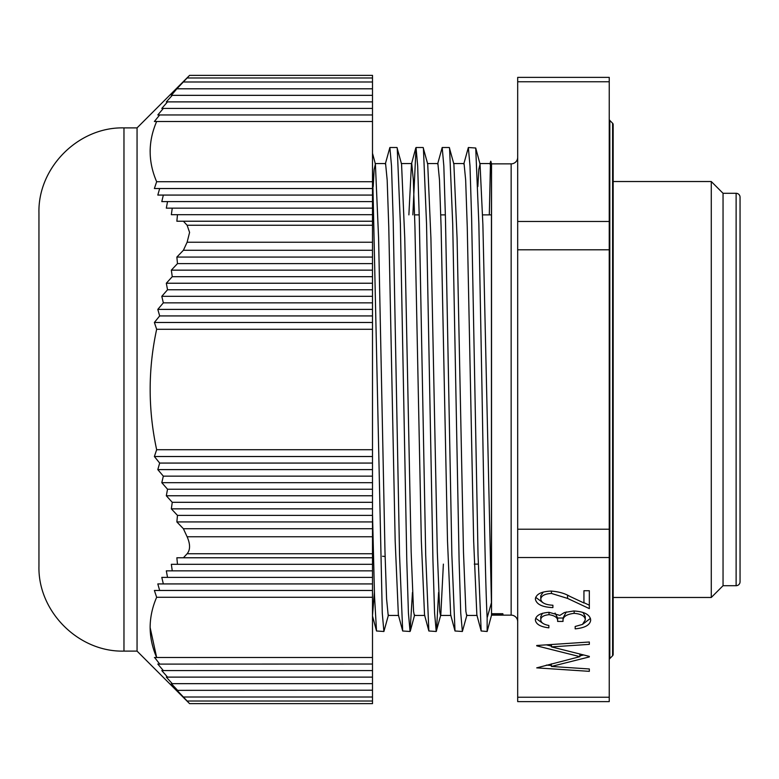 <?xml version="1.0" encoding="UTF-8"?>
<svg xmlns="http://www.w3.org/2000/svg" width="779" height="779" viewBox="0 0 779 779"><rect width="100%" height="100%" fill="white"/><g stroke="black" fill="none" stroke-linecap="round" stroke-linejoin="round"><path stroke-width="1.17" d="M372.498 208.149L372.498 188.528L159.666 188.528L157.806 195.071L163.337 195.071L161.798 201.605L167.534 201.605L166.317 208.149L172.256 208.149L171.341 214.692L177.476 214.692L176.862 221.226L372.498 221.226L372.498 208.149L166.317 208.149M372.498 188.528L372.498 181.731L156.657 181.731L154.378 188.528L159.666 188.528L154.378 188.528M171.341 214.692L372.498 214.692M372.498 195.071L157.806 195.071M372.498 201.605L161.798 201.605M168.459 570.851L172.256 570.851L171.341 564.308L177.476 564.308L176.862 557.774L183.396 557.774L187.116 553.752C190.368 549.828 190.368 544.17 187.116 536.76L183.396 528.727L372.498 528.727L372.498 657.495L156.657 657.495C152.372 647.68 150.201 637.641 150.133 627.387C150.191 617.163 152.372 607.123 156.657 597.269L372.498 597.269M372.498 697.001L372.498 701.012L187.116 701.012C190.368 704.469 190.368 704.469 187.116 701.012L183.396 697.001L372.498 697.001L372.498 657.495M372.498 701.012L372.498 703.641L189.589 703.641L137.055 651.108L137.055 127.892L189.589 75.359L372.498 75.359L372.498 181.731M156.657 449.726C148 409.491 148 369.334 156.657 329.274L372.498 329.274L372.498 449.726L156.657 449.726L154.378 456.523L159.666 463.067L157.806 469.61L372.498 469.61L372.498 463.067L159.666 463.067M372.498 463.067L372.498 449.726M154.378 456.523L372.498 456.523M123.968 651.108L123.968 127.892C78.543 126.724 37.781 167.475 38.95 212.92L38.95 566.08C37.781 611.525 78.543 652.276 123.968 651.108L137.055 651.108M156.491 182.218L156.657 181.731C148 161.613 148 141.535 156.657 121.505C152.372 131.359 150.191 141.398 150.133 151.613M156.657 329.274L154.378 322.477L159.666 315.933L157.806 309.39L163.337 302.856L161.798 296.312L167.534 289.769L166.317 283.235L172.256 276.691L171.341 270.147L177.476 263.614L176.862 257.07L183.396 250.273L187.116 242.24L189.589 232.424L187.116 225.248L183.396 221.226L176.862 221.226M372.498 121.505L154.378 121.505L159.666 114.961L157.806 114.961L163.337 108.417L161.798 108.417L167.534 101.883L166.317 101.883L172.256 95.34L171.341 95.34L176.862 88.796L187.116 77.988C190.368 74.531 190.368 74.531 187.116 77.988L186.872 78.241M372.498 88.796L176.862 88.796L178.819 86.761M171.341 95.34L172.305 94.308M372.498 108.417L161.798 108.417L163.376 106.616M372.498 114.961L157.806 114.961L159.286 113.198M150.133 627.543L156.657 657.495L154.417 657.544M372.498 221.226L372.498 329.274M372.498 528.727L372.498 469.61M183.396 81.999L372.498 81.999M177.476 263.614L372.498 263.614M176.862 257.07L372.498 257.07M183.396 250.273L372.498 250.273M171.341 564.308L372.498 564.308M176.862 557.774L372.498 557.774M372.498 690.204L177.008 690.36M177.476 690.204L171.341 683.66L172.256 683.66L171.507 683.835M166.92 677.788L167.777 678.733M168.43 679.463L170.552 681.791M372.498 664.039L157.864 664.107M155.449 590.472L159.666 590.472L157.806 583.929L163.337 583.929L161.798 577.395L167.534 577.395L166.317 570.851L372.498 570.851M161.798 577.395L372.498 577.395M157.806 583.929L372.498 583.929M156.657 597.269L154.378 590.472L372.498 590.472M172.256 276.691L372.498 276.691M171.341 270.147L372.498 270.147M166.317 283.235L372.498 283.235M167.534 289.769L372.498 289.769M161.798 296.312L372.498 296.312M163.337 302.856L372.498 302.856M157.806 309.39L372.498 309.39M159.666 315.933L372.498 315.933M154.378 322.477L372.498 322.477M172.256 95.34L372.498 95.34M167.534 101.883L372.498 101.883M183.396 697.001L176.93 690.204M372.498 515.386L177.476 515.386L176.862 521.93L372.498 521.93M176.862 521.93L183.396 528.727M372.498 683.66L172.256 683.66L166.317 677.117L372.498 677.117M157.806 664.039L163.337 670.583L161.798 670.583L372.498 670.583M161.798 670.583L167.534 677.117M159.666 664.039L154.651 657.495M372.498 502.309L172.256 502.309L171.341 508.853L372.498 508.853M171.341 508.853L177.476 515.386M372.498 489.231L167.534 489.231L166.317 495.765L372.498 495.765M166.317 495.765L172.256 502.309M372.498 476.144L163.337 476.144L161.798 482.688L372.498 482.688M161.798 482.688L167.534 489.231M157.806 469.61L163.337 476.144M517.684 621.671A6.544 6.544 0 0 0 511.151 615.137L511.151 163.863A6.544 6.544 0 0 0 517.684 157.329M385.118 556.596A10.468 10.468 0 0 0 382.547 556.274M740.05 577.2L740.05 389.5M468.354 147.513L475.726 148.01L478.861 223.943L481.997 389.5C483.72 489.777 485.395 585.604 487.148 617.815L487.148 631.487L481.169 630.99L478.033 555.018L471.626 218.402L469.99 165.917L468.354 147.513L463.768 164.077M536.721 645.489L589.333 642.003L589.333 644.369L551.474 646.891L589.333 656.385L589.333 656.921L551.386 666.454L589.333 668.966L589.333 671.342L536.721 667.866L579.888 656.668L536.721 645.84M551.474 644.515L551.474 646.891M575.165 628.848L575.165 626.482L575.165 628.848C584.971 627.923 590.141 624.992 590.686 620.074C590.054 614.65 584.396 611.612 573.704 610.97L564.356 612.537L559.867 615.391L549.039 612.323C540.383 612.976 535.825 615.537 535.368 620.006C535.981 624.242 540.48 626.852 548.864 627.835L548.864 625.469L548.864 627.835M542.525 613.258L540.762 616.569L540.762 619.967C541.006 622.674 543.703 624.515 548.864 625.469M551.435 591.076L551.435 593.432C544.774 593.841 541.21 595.75 540.762 599.139C541.366 602.839 545.417 604.874 552.905 605.234L552.905 607.601C542.223 607.162 536.38 604.3 535.368 599.022C536.088 594.163 541.298 591.514 551.006 591.076C558.524 591.602 564.814 593.374 569.887 596.393L583.938 602.975L583.938 590.735L589.333 590.735L589.333 605.215L583.938 602.683M543.255 592.069L540.762 595.74L540.762 599.139M583.938 599.577L583.938 590.735M542.963 602.732L535.67 597.318M579.888 654.019L579.888 656.668M549.02 612.323L549.02 614.68C543.518 615.264 540.762 617.026 540.762 619.967M490.838 161.302L491.53 163.863L491.53 615.137L487.148 631.487M487.148 617.815L491.432 602.742L491.442 173.22L490.673 161.321M609.246 119.08A1.957 1.957 0 0 0 609.821 120.463L609.821 658.537A1.957 1.957 0 0 0 609.246 659.92M612.596 123.238L612.596 655.762A1.957 1.957 0 0 0 613.17 654.37L613.17 124.63A1.957 1.957 0 0 0 612.596 123.238L609.821 120.463M612.596 655.762L609.821 658.537M723.048 585.701L723.048 193.299L711.276 181.526L711.276 597.474L723.048 585.701L736.126 585.701A3.924 3.924 0 0 0 740.05 581.777L740.05 197.223A3.924 3.924 0 0 0 736.126 193.299L736.126 585.701M575.165 626.482L582.439 624.427L585.282 620.026C585.204 616.189 581.494 613.959 574.152 613.336C566.167 614.3 562.457 616.997 563.022 621.428L557.628 621.428C558.056 617.893 555.184 615.644 549.02 614.68M517.684 697.234L609.246 697.234L609.246 701.616L517.684 701.616L517.684 529.214L609.246 529.214L609.246 557.53L517.684 557.53M609.246 697.234L609.246 557.53M589.333 642.003L589.333 644.369M589.333 590.735L589.333 608.613L567.56 598.408L551.435 593.432M542.651 623.21L535.709 618.292M590.424 618.38L583.072 623.998M589.333 656.385L589.333 656.921M583.627 654.954L579.888 655.889M551.386 663.844L551.386 666.454M589.333 668.966L589.333 671.342M551.386 665.441L546.361 665.11M567.56 595.322L567.56 598.408M551.474 646.142L546.352 644.856M566.284 611.914L563.022 618.029L557.628 618.029L555.067 613.063M585.282 620.026L585.282 616.627L582.955 612.411M563.022 618.029L563.022 621.428M557.628 618.029L557.628 621.428M552.905 605.234L552.905 607.601M609.246 81.766L517.684 81.766L517.684 77.384L609.246 77.384L609.246 529.214M609.246 249.786L517.684 249.786L517.684 529.214M517.684 249.786L517.684 221.47L609.246 221.47M517.684 81.766L517.684 221.47M574.152 610.979L574.152 613.336M373.219 186.58L374.163 169.374L375.4 164.077L378.594 238.131L384.992 551.951L386.588 598.973L388.195 615.459L398.653 615.459M397.241 148.01L400.377 223.924L406.794 560.656L408.42 613.073L410.056 631.487L402.685 630.99L399.549 555.047L393.142 218.315L391.506 165.908L389.87 147.513L396.978 147.513L401.555 164.077L404.759 238.189L411.156 552.019L413.552 611.311L414.35 615.459L424.818 615.459M423.406 148.01L426.541 223.982L432.949 560.607L434.585 613.083L436.221 631.487L428.849 630.99L425.704 555.047L419.297 218.412L417.671 165.956L416.035 147.513L423.143 147.513L427.72 164.077L430.914 238.16L437.311 551.97L439.716 611.291L440.515 615.459L450.973 615.459M436.221 631.487L440.797 614.923L443.378 564.123M449.561 148.01L452.706 223.992L459.104 560.529L460.74 613.034L462.375 631.487L455.004 630.99L451.869 555.057L445.461 218.432L443.826 165.927L442.19 147.513L449.298 147.513L453.875 164.077L457.078 238.17L463.476 551.999L465.871 611.301L466.67 615.459L477.137 615.459M477.858 186.561L478.803 169.364L480.039 164.077L482.883 224.586L491.432 602.742M462.375 631.487L466.962 614.923M436.483 630.99L438.616 592.42M410.056 631.487L412.461 592.449M372.498 166.891L382.265 613.024L383.901 631.487L388.478 614.923M383.901 631.487L376.52 630.99L374.514 596.052L372.498 513.731M389.87 147.513L385.293 164.077M416.035 147.513L412.851 214.877M442.19 147.513L437.613 164.077M490.439 163.853L489.309 214.877M372.498 615.459L374.387 592.41M375.108 163.541L385.576 163.541L387.173 180.017L388.77 227.01L395.167 540.83L398.371 614.923L402.685 630.99M408.878 214.877L411.448 164.077L415.762 148.02M401.273 163.551L411.74 163.551L413.337 180.017L414.934 227.01L421.332 540.85L424.536 614.923L428.849 630.99M427.437 163.541L437.895 163.541L439.492 180.017L441.099 227.03L447.497 540.869L450.69 614.933L455.004 630.99M453.592 163.541L464.06 163.541L465.657 180.007L467.254 227.001L473.651 540.83L476.855 614.923L481.169 630.99M479.757 163.541L490.215 163.541L491.442 173.22M492.367 613.716L492.669 614.962L492.367 613.716L502.835 613.716L503.03 614.602M492.669 614.962L503.137 614.962M372.498 553.752L187.116 553.752M187.116 536.76L372.498 536.76M187.116 225.248L372.498 225.248M372.498 77.988L187.116 77.988M372.498 242.24L187.116 242.24M123.968 127.892L137.055 127.892M491.53 163.863L511.151 163.863M613.17 181.526L711.276 181.526M474.275 564.123L478.248 564.123M375.4 164.077L372.498 153.268M414.642 614.923L410.329 630.99M480.039 164.077L475.726 148.01M376.52 630.99L372.498 615.985M490.692 161.263L489.933 164.077M491.53 615.137L511.151 615.137M723.048 193.299L736.126 193.299M414.603 214.877L419.219 214.877M440.758 214.877L445.374 214.877M482.62 214.877L491.442 214.877M613.17 597.474L711.276 597.474"/></g></svg>
